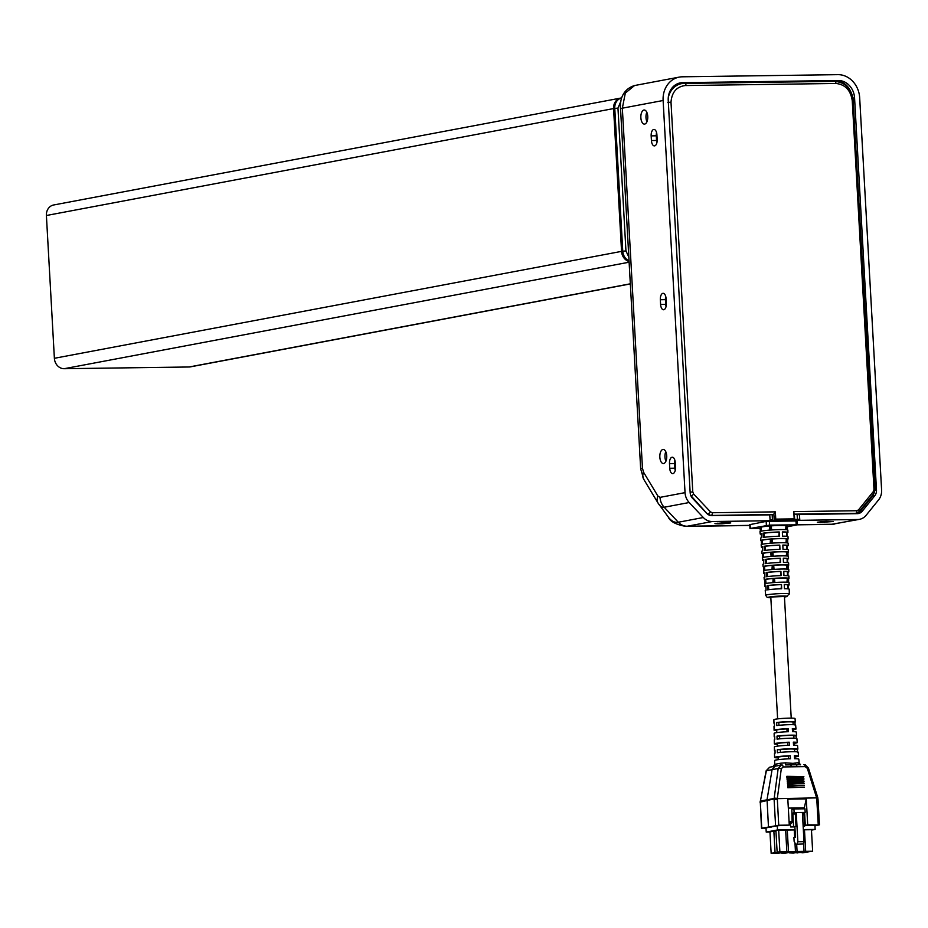 <?xml version="1.0" encoding="UTF-8"?>
<svg xmlns="http://www.w3.org/2000/svg" width="928" height="928" viewBox="0 0 928 928"><rect width="100%" height="100%" fill="white"/><g stroke="black" fill="none" stroke-linecap="round" stroke-linejoin="round"><path stroke-width="1.39" d="M620.844 98.043A10.579 9.176 79.3 0 0 620.82 98.055L53.65 204.984A10.579 9.176 79.3 0 0 46.4 215.505L54.381 358.301A10.579 9.176 79.3 0 0 64.183 368.706L189.08 366.989A10.579 9.176 79.3 0 0 190.46 366.85L630.332 283.922M620.82 98.055A10.579 9.176 79.3 0 0 613.57 108.576L621.551 251.372A10.579 9.176 79.3 0 0 629.068 261.487A10.579 9.176 -100.7 0 1 621.609 251.36L613.628 108.564A10.579 9.176 -100.7 0 1 620.878 98.043L621.679 97.892A10.579 9.176 79.3 0 0 614.765 108.344L622.758 251.152A10.579 9.176 79.3 0 0 629.033 260.826M620.925 101.129L617.967 108.1L625.948 250.908L628.824 257.114M628.592 252.868A4.234 3.677 -100.7 0 1 628.476 252.045L628.279 247.358M627.235 228.624L626.586 216.92M625.53 198.198L623.442 160.741M622.398 142.019L621.737 130.314M620.693 111.58L620.356 106.906A4.234 3.677 -100.7 0 1 620.496 105.467M667.8 102.393L671.002 102.219C671.814 92.162 676.616 86.606 685.409 85.515L686.337 85.538L685.258 83.404L681.535 83.648A19.987 17.342 79.3 0 0 668.264 97.707M670.445 90.318A19.987 17.342 -100.7 0 1 680.386 83.868L681.535 83.648A19.987 17.342 79.3 0 1 684.122 83.392M794.82 519.506L799.739 519.216L799.437 514.46L857.344 513.66A8.224 7.146 79.3 0 0 858.412 513.555A8.224 7.146 79.3 0 0 862.274 511.189L874.71 495.83A8.224 7.146 79.3 0 0 876.484 490.007L854.56 97.858A17.632 15.3 79.3 0 0 838.216 80.516L682.614 82.662A17.632 15.3 79.3 0 0 680.328 82.882A17.632 15.3 79.3 0 0 668.23 100.433L690.154 492.571A8.224 7.146 79.3 0 0 690.165 492.629A8.224 7.146 79.3 0 0 692.578 498.336L706.707 513.335A8.224 7.146 79.3 0 0 711.915 515.666L769.753 514.866L770.043 519.622L772.444 519.796L772.514 520.898L770.112 520.724L770.043 519.622M665.782 451.704A7.053 3.468 -90.8 0 0 664.97 457.075A7.053 3.468 -90.8 0 0 665.921 461.216M659.843 457.144A7.053 3.468 89.2 0 1 663.195 449.442A7.053 3.468 89.2 0 1 666.733 455.845A7.053 3.468 89.2 0 1 663.392 463.548A7.053 3.468 89.2 0 1 659.843 457.144M646.804 112.265A7.053 3.468 -90.8 0 0 645.992 117.636A7.053 3.468 -90.8 0 0 646.944 121.777M640.865 117.705A7.053 3.468 89.2 0 1 644.218 110.003A7.053 3.468 89.2 0 1 647.756 116.406A7.053 3.468 89.2 0 1 644.415 124.108A7.053 3.468 89.2 0 1 640.865 117.705M789.322 593.966L786.19 596.75L784.462 597.017A9.489 0.708 176.8 0 0 785.888 596.774A9.489 0.708 176.8 0 0 782.258 596.02A9.489 0.708 176.8 0 0 769.358 597.006A9.489 0.708 176.8 0 0 770.843 597.76L767.085 597.284L765.67 595.289A11.844 0.882 -3.2 0 1 767.178 594.767A11.844 0.882 -3.2 0 1 780.471 593.607A11.844 0.882 -3.2 0 1 789.322 593.966L789.206 589.164A12.006 0.893 -3.2 0 0 784.404 588.723L784.253 584.501A12.145 0.905 -3.2 0 1 789.113 584.942A12.145 0.905 -3.2 0 1 788.243 585.336L787.71 585.348M788.336 588.886L788.243 585.336M781.492 584.536A12.145 0.905 -3.2 0 0 767.282 585.626L767.63 589.837A12.006 0.893 -3.2 0 1 781.678 588.758L781.492 584.536L781.144 588.77M788.464 578.156L788.568 582.378A12.215 0.905 -3.2 0 0 773.662 582.587L773.407 578.364A12.366 0.916 -3.2 0 1 788.464 578.156L787.315 578.179L787.408 582.239M789.113 584.942L789.067 582.61A12.215 0.905 -3.2 0 0 788.638 582.39L788.533 578.167A12.366 0.916 -3.2 0 1 788.962 578.388L788.916 576.044A12.435 0.928 -3.2 0 0 783.928 575.58L783.777 571.358A12.574 0.94 -3.2 0 1 788.812 571.822A12.574 0.94 -3.2 0 1 787.918 572.216L787.42 572.228M788.011 575.743L787.918 572.216M780.924 571.393A12.574 0.94 -3.2 0 0 766.203 572.518L766.551 576.729A12.435 0.928 -3.2 0 1 781.098 575.615L780.924 571.393L780.576 575.638M788.139 565.013L788.243 569.247A12.656 0.94 -3.2 0 0 772.85 569.456L772.595 565.233A12.795 0.951 -3.2 0 1 788.139 565.013L786.99 565.036L787.083 569.108M788.812 571.822L788.765 569.479A12.656 0.94 -3.2 0 0 788.336 569.258L788.232 565.036A12.795 0.951 -3.2 0 1 788.672 565.256L788.614 562.913A12.876 0.951 -3.2 0 0 783.464 562.438L783.302 558.215A13.015 0.963 -3.2 0 1 788.522 558.691A13.015 0.963 -3.2 0 1 787.594 559.108L787.118 559.12M787.675 562.612L787.594 559.108M780.344 558.25A13.015 0.963 -3.2 0 0 765.113 559.422L765.461 563.632A12.876 0.951 -3.2 0 1 780.529 562.472L780.344 558.25L780.007 562.496M787.826 551.882L787.93 556.104A13.096 0.974 -3.2 0 0 772.038 556.324L771.783 552.102A13.236 0.986 -3.2 0 1 787.826 551.882L786.666 551.905L786.77 555.965M788.522 558.691L788.464 556.348A13.096 0.974 -3.2 0 0 788.034 556.127L787.93 551.905A13.236 0.986 -3.2 0 1 788.371 552.125L788.324 549.794A13.317 0.986 -3.2 0 0 782.988 549.295L782.838 545.072A13.456 0.998 -3.2 0 1 788.22 545.571A13.456 0.998 -3.2 0 1 787.269 545.989L786.828 546M787.35 549.469L787.269 545.989M779.775 545.107A13.456 0.998 -3.2 0 0 764.034 546.314L764.382 550.524A13.317 0.986 -3.2 0 1 779.961 549.33L779.775 545.107L779.427 549.353M787.501 538.739L787.605 542.973A13.526 1.009 -3.2 0 0 771.226 543.193L770.971 538.971A13.665 1.021 -3.2 0 1 787.501 538.739L786.341 538.762L786.445 542.834M788.22 545.571L788.174 543.228A13.526 1.009 -3.2 0 0 787.733 542.996L787.628 538.774A13.665 1.021 -3.2 0 1 788.081 539.006L788.023 536.662A13.746 1.021 -3.2 0 0 782.513 536.152L782.362 531.93A13.885 1.032 -3.2 0 1 787.93 532.44A13.885 1.032 -3.2 0 1 786.932 532.881L786.526 532.892M787.025 536.338L786.932 532.881M779.207 531.964A13.885 1.032 -3.2 0 0 762.955 533.217L763.303 537.428A13.746 1.021 -3.2 0 1 779.392 536.198L779.207 531.964L778.859 536.21M786.12 529.691L786.016 525.631L787.176 525.608A14.106 1.044 -3.2 0 1 787.327 525.642L787.42 529.865A13.966 1.032 -3.2 0 1 787.872 530.097L787.93 532.44M787.176 525.608L787.28 529.83A13.966 1.032 -3.2 0 0 770.414 530.062L770.159 525.84L771.249 525.828L771.504 529.992M769.312 530.155L769.602 525.886A14.106 1.044 -3.2 0 1 770.159 525.84M769.602 525.886L769.892 530.108A13.966 1.032 -3.2 0 0 761.772 531.048A13.966 1.032 -3.2 0 0 759.986 531.663L760.194 533.994A13.885 1.032 -3.2 0 1 761.18 533.542L761.552 537.753A13.746 1.021 -3.2 0 0 760.566 538.194L760.774 540.525A13.665 1.021 -3.2 0 1 762.526 539.934A13.665 1.021 -3.2 0 1 770.495 539.006L770.774 543.228A13.526 1.009 -3.2 0 0 762.874 544.144A13.526 1.009 -3.2 0 0 761.157 544.736L761.366 547.068A13.456 0.998 -3.2 0 1 762.317 546.638L762.688 550.849A13.317 0.986 -3.2 0 0 761.737 551.278L761.946 553.61A13.236 0.986 -3.2 0 1 763.64 553.03A13.236 0.986 -3.2 0 1 771.377 552.137L771.667 556.359A13.096 0.974 -3.2 0 0 763.988 557.241A13.096 0.974 -3.2 0 0 762.317 557.809L762.526 560.152A13.015 0.963 -3.2 0 1 763.454 559.735L763.825 563.946A12.876 0.951 -3.2 0 0 762.909 564.352L763.118 566.683A12.795 0.951 -3.2 0 1 764.742 566.126A12.795 0.951 -3.2 0 1 772.27 565.256L772.56 569.479A12.656 0.94 -3.2 0 0 765.101 570.337A12.656 0.94 -3.2 0 0 763.489 570.894L763.698 573.226A12.574 0.94 -3.2 0 1 764.591 572.82L764.962 577.03A12.435 0.928 -3.2 0 0 764.069 577.436L764.278 579.768A12.366 0.916 -3.2 0 1 765.855 579.223A12.366 0.916 -3.2 0 1 773.163 578.376L773.442 582.598A12.215 0.905 -3.2 0 0 766.215 583.434A12.215 0.905 -3.2 0 0 764.66 583.967L764.869 586.299A12.145 0.905 -3.2 0 1 765.728 585.916L766.099 590.127A12.006 0.893 -3.2 0 0 765.24 590.51L765.67 595.289M761.354 531.129L761.018 527.371A12.69 0.94 -3.2 0 1 762.642 526.814A12.69 0.94 -3.2 0 1 769.034 526.037M766.029 583.468L765.693 579.687A10.95 0.812 -3.2 0 1 767.085 579.2A10.95 0.812 -3.2 0 1 772.583 578.538M764.858 570.384L764.521 566.602A11.391 0.847 -3.2 0 1 765.971 566.103A11.391 0.847 -3.2 0 1 771.702 565.419M763.698 557.299L763.361 553.529A11.82 0.882 -3.2 0 1 764.869 553.007A11.82 0.882 -3.2 0 1 770.808 552.288L771.377 552.137M762.526 544.214L762.19 540.456A12.261 0.916 -3.2 0 1 763.756 539.91A12.261 0.916 -3.2 0 1 769.927 539.168M791.224 718.121L784.427 596.507L771.678 596.971L770.808 597.272L777.618 718.887M773.372 766.505A2.355 2.343 0.4 0 0 774.706 764.347L774.636 760.508A12.11 0.905 -3.2 0 1 790.482 758.768L790.262 755.74A11.994 0.893 176.8 0 0 774.578 757.457L774.509 753.466A11.855 0.882 -3.2 0 1 775.077 753.165L775.008 750.126A11.739 0.87 176.8 0 0 774.451 750.416L774.381 746.901A11.6 0.858 -3.2 0 1 789.473 745.242L789.241 742.203A11.484 0.858 176.8 0 0 774.335 743.85L774.254 739.86A11.333 0.847 -3.2 0 1 774.776 739.581L774.706 736.542A11.229 0.835 176.8 0 0 774.207 736.82L774.138 733.294A11.09 0.824 -3.2 0 1 788.464 731.705L788.232 728.677A10.974 0.812 176.8 0 0 774.08 730.243A10.974 0.812 176.8 0 0 776.701 730.626M774.335 743.85A11.484 0.858 176.8 0 0 777.455 744.268M774.578 757.457A11.994 0.893 176.8 0 0 778.221 757.898M800.539 764.811L799.182 762.978A12.261 0.916 -3.2 0 1 799.182 762.99A2.355 2.343 0.4 0 0 800.214 764.718L785.529 764.927L785.645 762.828L792.988 763.361L798.01 762.665A12.261 0.916 -3.2 0 1 799.182 762.978L798.822 759.15A12.11 0.905 176.8 0 0 794.577 758.71L794.356 755.682A11.994 0.893 -3.2 0 1 798.544 756.123L798.173 752.144A11.855 0.882 176.8 0 0 792.129 751.726A11.855 0.882 176.8 0 0 777.374 752.736L777.304 749.685A11.739 0.87 -3.2 0 1 791.897 748.687A11.739 0.87 -3.2 0 1 797.883 749.116L797.558 745.602A11.6 0.858 176.8 0 0 793.568 745.184L793.336 742.145A11.484 0.858 -3.2 0 1 797.268 742.574L796.897 738.595A11.333 0.847 176.8 0 0 791.12 738.189A11.333 0.847 176.8 0 0 777.072 739.152L777.003 736.101A11.229 0.835 -3.2 0 1 790.888 735.162A11.229 0.835 -3.2 0 1 796.618 735.568L796.282 732.053A11.09 0.824 176.8 0 0 792.558 731.658L792.326 728.619A10.974 0.812 -3.2 0 1 796.004 729.025L795.632 725.046A10.823 0.8 176.8 0 0 790.111 724.664A10.823 0.8 176.8 0 0 776.759 725.568L776.701 722.518A10.707 0.8 -3.2 0 1 789.879 721.624A10.707 0.8 -3.2 0 1 795.342 722.007L795.018 718.504A10.579 0.789 176.8 0 0 789.624 718.133A10.579 0.789 176.8 0 0 773.894 719.687L773.952 723.214A10.707 0.8 176.8 0 0 774.404 723.411M774.08 730.243L774.01 726.253A10.823 0.8 -3.2 0 1 774.462 725.998L774.404 722.958A10.707 0.8 176.8 0 0 773.952 723.214M814.958 825.897L819.169 824.922L818.241 824.702L816.721 798.103L807.314 768.361L805.179 766.632L783.128 766.946A2.355 1.16 -90.8 0 0 781.968 764.962L774.857 766.238L772.084 769.648L766.377 770.762L769.602 767.236L773.07 766.563L774.706 764.347L780.552 763.245A12.261 0.916 -3.2 0 1 785.645 762.828M803.915 764.672L804.959 764.811A2.355 1.032 -74.6 0 1 805.191 764.811L804.008 764.66A2.355 1.16 -90.8 0 0 803.915 764.672L804.008 764.66A2.355 1.16 -90.8 0 1 805.179 766.632M783.128 766.946L781.306 768.72L777.293 798.648L817.556 797.86M796.862 520.956L766.157 521.374L750.091 524.587M778.29 852.681L777.652 852.693M779.52 852.67L778.302 852.983M776.121 852.716L779.52 852.728M777.676 853.099L776.144 853.168M791.712 851.66L791.074 851.672M792.941 851.637L791.723 851.95M789.542 851.684L792.941 851.707M791.097 852.066L789.566 852.136M800.307 851.544L799.669 851.544M801.537 851.521L800.319 851.834M798.138 851.568L801.537 851.579M799.692 851.95L798.161 852.02M804.089 852.333L803.451 852.345M805.318 852.31L804.1 852.623M801.92 852.356L805.318 852.368M803.474 852.739L801.943 852.809M783.104 851.776L782.466 851.788M784.346 851.765L783.128 852.066M780.947 851.811L784.346 851.823M782.49 852.182L780.97 852.264M786.886 852.565L786.248 852.577M788.116 852.554L786.898 852.855M784.717 852.6L788.116 852.612M786.271 852.983L784.74 853.052M795.482 852.449L794.844 852.461M796.711 852.438L795.505 852.739M793.312 852.484L796.723 852.496M794.867 852.855L793.347 852.936M808.903 851.417L808.265 851.428M810.144 851.405L808.926 851.707M806.745 851.452L810.144 851.463M808.288 851.834L806.768 851.904M804.008 841.673L802.384 812.534L796.236 812.615L797.871 841.754L804.008 841.673L803.091 843.981L795.69 844.294L803.091 843.981M797.871 841.754L796.955 844.062M795.69 844.294L794.136 841.394L793.916 837.532L795.47 837.242L794.878 826.593L796.015 826.372L795.319 813.972L796.236 812.615M773.859 831.07L775.066 852.6L782.026 852.507L778.116 853.25L771.156 853.342L769.95 831.801L775.947 831.036M775.066 852.6L771.156 853.342M785.656 830.351L787.28 830.038L788.487 851.579L795.447 851.486L784.566 852.032M788.487 851.579L784.578 852.31M796.676 844.283L797.082 851.463L804.042 851.359L793.162 851.916M797.082 851.463L793.173 852.194M800.841 851.962L807.824 852.148L796.943 852.704M800.864 852.252L796.955 852.983M779.88 851.695L777.13 852.217L780.889 852.368L786.84 851.602L779.88 851.695L778.673 830.154L785.645 830.061L786.84 851.602M783.661 852.484L780.9 853.006L784.67 853.157L790.621 852.391L783.638 852.148M792.257 852.368L789.508 852.89L793.266 853.041L799.217 852.275L792.245 852.09M805.678 851.336L802.929 851.858L806.687 852.008L812.638 851.243L805.678 851.336L804.472 829.806L811.443 829.702L812.638 851.243M802.384 812.603L804.425 812.568L803.915 813.856L802.453 813.868M803.149 826.28L804.611 826.256L803.915 813.856M796.015 826.372L790.633 826.964L790.331 821.524A1.821 0.893 89.2 0 0 791.248 823.171A1.821 0.893 89.2 0 0 792.118 821.303L791.851 809.344L793.927 808.949L794.124 812.58L805.179 812.429L804.982 808.798L793.927 808.949M794.124 812.58L795.83 812.696M804.425 812.568L805.179 812.429M795.319 813.972L792.86 814.007L793.556 826.407M793.37 812.731L792.86 814.007M787.28 830.038L794.24 829.945L794.658 837.392M794.971 842.949L795.447 851.486M803.567 842.798L804.042 851.359M794.252 830.224L795.064 830.073M777.13 852.217L775.924 830.676L778.673 830.154M803.358 830.015L804.472 829.806M794.89 826.906L790.633 826.964M803.161 826.535L804.611 826.256M777.293 798.938L774.114 798.892L777.293 798.648L778.743 825.247L789.276 825.096L777.246 825.769L777.49 829.957L766.226 832.08L769.962 832.022M803.335 829.597L815.155 829.435L811.466 830.131M777.49 829.957L795.052 829.713M815.155 829.435L814.923 825.259L805.307 825.386L804.588 812.545M804.379 808.81L804.321 807.882L788.336 808.102M777.246 825.769L765.994 827.892L766.226 832.08M778.743 825.247L768.465 827.08L771.632 827.034M819.169 824.922L807.708 824.841L806.258 798.915L804.321 807.882M805.307 825.386L807.708 824.841M789.276 825.096L787.826 799.17L806.258 798.915M781.306 768.72A2.355 0.592 -172.4 0 0 778.174 768.535L772.084 769.648L767.05 799.588L768.465 827.08L761.749 828.136L766.018 828.228M766.331 771.04L760.299 801.49L761.749 828.136L762.677 828.275M787.849 787.756L804.46 787.141L787.791 787.153L787.849 787.756L787.791 787.153M804.46 787.141L788.081 787.373M787.686 785.981L787.617 785.227L787.686 785.981L804.356 785.274L787.976 785.494M804.356 785.274L787.617 785.227M816.675 797.952L817.788 797.616L808.427 768.024L807.314 768.361M777.304 798.486A2.355 0.592 -172.4 0 0 774.172 798.312L778.174 768.535L781.283 765.032M774.161 798.463L760.16 801.108M787.524 784.102L787.431 783.186L787.524 784.102L804.24 783.29L787.86 783.51M804.24 783.29L787.431 783.186M787.338 782.095L787.246 781.016L787.338 782.095L803.718 781.875L804.124 781.179L787.744 781.411M804.124 781.179L787.246 781.016M787.141 779.984L787.037 778.731L787.141 779.984L803.532 779.764L804.008 778.952L787.617 779.184M804.008 778.952L787.037 778.731M786.944 777.757L787.489 776.84L786.816 776.318L786.944 777.757L803.323 777.536L803.868 776.62L787.489 776.84M803.868 776.62L786.816 776.318M760.334 801.061L761.215 801.676M769.602 767.236L766.11 770.843L760.287 801.792M792.35 728.921A8.387 0.626 -3.2 0 1 793.417 729.164L793.556 731.67M794.391 756.134A8.387 0.626 -3.2 0 1 794.936 756.32L795.064 758.721M787.083 731.763L786.921 728.921A8.387 0.626 176.8 0 0 776.666 730.104L776.806 732.61M787.837 745.3L787.686 742.504A8.387 0.626 176.8 0 0 777.432 743.676L777.56 746.135M788.603 758.837L788.44 756.076A8.387 0.626 176.8 0 0 778.186 757.26L778.325 759.649M776.701 722.518L778.789 722.494A8.387 0.626 -3.2 0 1 787.872 721.856A8.387 0.626 -3.2 0 1 793.022 722.146L793.162 724.675M778.789 722.494L778.94 725.302M777.003 736.101L779.543 736.066A8.387 0.626 -3.2 0 1 788.638 735.44A8.387 0.626 -3.2 0 1 793.776 735.718L793.916 738.201M779.543 736.066L779.706 738.839M777.304 749.685L780.309 749.65A8.387 0.626 -3.2 0 1 789.392 749.012A8.387 0.626 -3.2 0 1 794.542 749.302L794.681 751.726M780.309 749.65L780.46 752.376M793.37 742.528A8.387 0.626 -3.2 0 1 794.171 742.748L794.31 745.196M796.966 766.748A2.355 1.16 -90.8 0 0 796.294 764.997A2.355 1.601 -99.4 0 1 795.192 763.164M791.34 766.83A2.355 1.16 -90.8 0 0 790.668 765.066A2.355 0.638 95.8 0 1 790.47 763.234M776.272 764.034L774.857 766.238L772.49 766.737M796.004 729.025A10.974 0.812 -3.2 0 1 793.44 729.698M798.544 756.123A11.994 0.893 -3.2 0 1 794.971 756.958M788.232 728.677L786.921 728.921M789.241 742.203L787.686 742.504M790.262 755.74L788.44 756.076M795.168 725.313L794.902 722.274L793.034 722.297M796.386 738.885L796.12 735.846L793.788 735.869M797.604 752.457L797.326 749.418L794.554 749.453M797.268 742.574A11.484 0.858 -3.2 0 1 794.206 743.328M798.01 762.665A2.355 2.123 -84.2 0 0 799.866 764.718L799.832 764.718M779.891 765.287A2.355 1.218 84.2 0 0 780.552 763.245M784.253 584.628A10.73 0.8 -3.2 0 1 787.71 585.023L787.791 588.828M767.282 585.626L768.407 585.626L768.744 589.674M768.407 585.626A10.73 0.8 -3.2 0 1 780.97 584.663M774.845 582.506L774.497 578.353L774.752 582.506M786.944 582.216L787.315 578.179M774.59 578.388A10.95 0.812 -3.2 0 1 786.851 578.214M783.789 571.486A11.171 0.835 -3.2 0 1 787.408 571.903L787.489 575.696M766.203 572.518L767.328 572.518L767.665 576.578M767.328 572.518A11.171 0.835 -3.2 0 1 780.39 571.52M774.033 569.374L773.685 565.222L773.94 569.374M786.619 569.073L786.99 565.036M773.778 565.256A11.391 0.847 -3.2 0 1 786.526 565.082M783.313 558.343A11.6 0.858 -3.2 0 1 787.106 558.772L787.199 562.554M765.113 559.422L766.25 559.422L766.586 563.47M766.25 559.422A11.6 0.858 -3.2 0 1 779.822 558.378M773.221 556.243L772.873 552.09L773.128 556.243M786.294 555.942L786.666 551.905M772.966 552.125A11.82 0.882 -3.2 0 1 786.202 551.94M782.838 545.2A12.041 0.893 -3.2 0 1 786.816 545.641L786.898 549.422M764.034 546.314L765.159 546.314L765.496 550.374M765.159 546.314A12.041 0.893 -3.2 0 1 779.253 545.235M772.409 543.112L772.061 538.959L772.316 543.112M785.97 542.799L786.341 538.762M772.154 538.994A12.261 0.916 -3.2 0 1 785.877 538.808M782.374 532.057A12.482 0.928 -3.2 0 1 786.515 532.521L786.608 536.291M762.955 533.217L764.08 533.217L764.417 537.266M764.08 533.217A12.482 0.928 -3.2 0 1 778.685 532.092M770.205 543.274L770.495 539.006M762.201 540.618L762.236 544.272M771.087 556.406L770.808 552.253M763.373 553.691L763.396 557.357M771.98 569.525L772.27 565.256M764.533 566.764L764.556 570.442M772.862 582.645L773.163 578.376M765.704 579.838L765.728 583.538M765.797 586.589A12.145 0.905 -3.2 0 1 764.869 586.299M773.407 578.364L774.497 578.353M764.66 573.527A12.574 0.94 -3.2 0 1 763.698 573.226M772.595 565.233L773.685 565.222M763.524 560.454A13.015 0.963 -3.2 0 1 762.526 560.152M771.783 552.102L772.873 552.09M762.387 547.392A13.456 0.998 -3.2 0 1 761.366 547.068M770.971 538.971L772.061 538.959M761.25 534.319A13.885 1.032 -3.2 0 1 760.194 533.994M761.598 544.956L761.227 540.757A13.665 1.021 -3.2 0 1 760.774 540.525M761.227 540.757L761.911 540.641M762.758 558.03L762.387 553.83A13.236 0.986 -3.2 0 1 761.946 553.61M762.387 553.83L763.071 553.714M763.918 571.103L763.547 566.904A12.795 0.951 -3.2 0 1 763.118 566.683M763.547 566.904L764.231 566.776M765.09 584.176L764.707 579.977A12.366 0.916 -3.2 0 1 764.278 579.768M764.707 579.977L765.391 579.849M785.645 529.656L786.016 525.631M771.597 529.981L771.342 525.863A12.69 0.94 -3.2 0 1 785.552 525.666M761.03 527.545L761.076 531.187M760.438 531.883L760.055 527.684L760.751 527.568M760.125 528.45L749.998 528.496L769.567 525.109L797.384 524.83L787.35 526.768M717.936 523.844L714.943 523.636L723.678 522.766L730.777 522.928L722.03 523.798L717.936 523.844L717.901 523.09M820.317 522.441L817.313 522.22L826.059 521.35L833.147 521.513L820.317 522.441L820.271 521.675M771.91 521.095L772.514 520.898M799.739 519.216L799.797 520.318L857.669 519.518A14.106 12.238 79.3 0 0 859.502 519.332A14.106 12.238 79.3 0 0 866.126 515.284L878.561 499.914A14.106 12.238 79.3 0 0 881.6 489.938L859.676 97.788A23.513 20.404 -100.7 0 0 837.891 74.658L682.277 76.804A23.513 20.404 79.3 0 0 679.238 77.117A23.513 20.404 79.3 0 0 663.114 100.502L685.038 492.64A14.106 12.238 79.3 0 0 689.191 502.524L703.32 517.522A14.106 12.238 79.3 0 0 712.24 521.524L770.112 520.724M799.797 520.318L793.382 520.376M772.456 519.993L772.166 514.657L710.384 515.504M787.072 520.886L789.078 520.515M686.337 85.538L835.931 83.474C845.246 84.46 850.698 90.248 852.264 100.816L873.99 489.474L873.364 491.55L858.551 509.855A2.355 0.94 -141 0 1 859.224 511.56A2.355 0.94 -141 0 1 858.945 511.711A5.29 4.594 -100.7 0 1 856.451 513.23L855.303 513.451A5.29 4.594 -100.7 0 1 854.618 513.52L794.53 514.344M799.437 514.46L797.14 514.889L797.419 519.297M857.24 513.66A8.224 7.146 79.3 0 0 859.978 511.63L872.413 496.26A8.224 7.146 79.3 0 0 873.84 493.487M850.106 90.271A17.632 15.3 79.3 0 0 835.919 80.945L680.317 83.091A17.632 15.3 79.3 0 0 679.18 83.149M620.542 108.808L640.668 468.814A14.106 1.044 -3.2 0 1 642.466 468.199L622.34 108.182L625.321 93.067L634.555 85.538C620.461 89.935 619.811 103.878 620.542 108.808A14.106 1.044 -3.2 0 1 622.34 108.182L663.114 100.502M657.175 139.467A5.881 2.888 89.2 0 1 654.379 145.893A5.881 2.888 89.2 0 1 651.433 140.546L651.166 135.871A5.881 2.888 89.2 0 1 653.962 129.456A5.881 2.888 89.2 0 1 656.908 134.792L657.175 139.467M675.491 467.202A5.881 2.888 89.2 0 1 672.707 473.628A5.881 2.888 89.2 0 1 669.749 468.292L669.494 463.606A5.881 2.888 89.2 0 1 672.278 457.191A5.881 2.888 89.2 0 1 675.236 462.527L675.491 467.202M666.339 303.34A5.881 2.888 89.2 0 1 663.543 309.755A5.881 2.888 89.2 0 1 660.597 304.419L660.33 299.732A5.881 2.888 89.2 0 1 663.126 293.318A5.881 2.888 89.2 0 1 666.072 298.654L666.339 303.34M656.896 142.703A5.881 2.888 89.2 0 1 656.548 140.476L656.293 135.801A5.881 2.888 89.2 0 1 656.56 132.565M675.224 470.438A5.881 2.888 89.2 0 1 674.876 468.222L674.61 463.536A5.881 2.888 89.2 0 1 674.888 460.311M666.06 306.565A5.881 2.888 89.2 0 1 665.712 304.349L665.446 299.663A5.881 2.888 89.2 0 1 665.724 296.438M794.182 518.868L794.844 519.924L793.776 511.606L794.182 518.868L775.762 519.123L775.356 511.862L712.344 512.732L710.488 511.896L693.657 494.032L692.787 491.968L671.002 102.219M710.303 515.481L773.314 514.437A2.355 1.16 -90.8 0 0 773.871 514.019L774.23 520.411L775.762 519.123M773.871 514.019L775.356 511.862M772.479 520.272L794.704 520.132L772.502 520.736M773.314 514.437L772.166 514.657M64.183 368.706L629.114 262.206M630.321 283.806L189.08 366.989M46.4 215.505L613.57 108.576M621.551 251.372L54.381 358.301M625.948 250.908L621.609 251.36M617.967 108.1L613.628 108.564M685.119 83.416A19.987 17.342 79.3 0 0 684.33 83.392M805.701 766.702A2.355 1.032 -74.6 0 0 805.191 764.811L808.427 768.024M760.299 801.49L760.02 802.175L774.114 798.892M760.31 802.244L761.47 828.217M775.576 825.526L774.114 799.472L777.293 799.228M816.756 798.393L817.788 797.616M790.331 821.524L792.118 821.489M816.791 798.695L817.986 798.776L819.447 824.806M766.157 521.374L766.377 525.364M750.079 524.413L750.3 528.392M769.347 521.13L769.567 525.109M795.969 520.77L796.189 524.749M712.24 521.524L687.219 526.234A35.264 17.33 89.2 0 1 685.746 526.385C675.944 524.61 670.12 521.501 668.299 517.07A31.134 15.3 89.2 0 0 678.31 522.244L664.181 507.245L689.191 502.524M859.502 519.332L831.175 524.378A35.264 17.33 -90.8 0 0 832.66 524.227L797.384 524.714M749.824 525.376L687.219 526.234A14.106 12.238 -100.7 0 1 678.31 522.244L703.32 517.522M834.481 524.053A14.106 12.238 -100.7 0 1 832.66 524.227L857.669 519.518M644.09 479.822A14.106 9.396 -31.1 0 1 643.742 479.312A14.106 9.396 -31.1 0 1 643.545 472.201L642.466 468.199M643.545 472.201L657.882 496.028L660.028 497.362L685.038 492.64M660.028 497.362A14.106 12.238 79.3 0 0 664.181 507.245A15.892 7.807 89.2 0 1 659.066 504.6A15.892 7.807 89.2 0 1 658.428 503.649A14.106 9.396 -31.1 0 1 658.08 503.127A14.106 9.396 -31.1 0 1 657.882 496.028M656.548 140.476L651.433 140.546M651.166 135.871L656.293 135.801M674.876 468.222L669.749 468.292M669.494 463.606L674.61 463.536M665.712 304.349L660.597 304.419M660.33 299.732L665.446 299.663M824.354 521.408L824.412 522.383M721.984 522.812L722.03 523.798M680.317 83.091L682.614 82.662M835.919 80.945L838.216 80.516M853.134 98.124L854.56 97.858M875.185 490.251L876.484 490.007M872.413 496.26L874.71 495.83M859.978 511.63L862.274 511.189M858.551 509.855L856.788 510.736L793.776 511.606M710.488 511.896A2.355 0.696 136.7 0 1 707.983 513.799A5.29 4.594 -100.7 0 0 711.324 515.295A2.355 1.16 -90.8 0 0 712.344 512.732M690.989 495.958L691.151 495.923A2.355 0.696 -43.3 0 0 693.657 494.032M692.787 491.968L690.13 492.142M707.31 513.915L691.151 495.923A5.29 4.594 -100.7 0 1 690.803 495.517M874.895 489.659L873.99 489.474M873.364 491.55A2.355 0.94 39 0 1 874.037 493.244A2.355 0.94 39 0 1 873.747 493.406M856.788 510.736A2.355 1.16 89.2 0 1 855.767 513.3L854.618 513.52M853.168 101.001L875.197 489.555L874.037 493.244L859.224 511.56L856.451 513.23A5.29 4.594 -100.7 0 1 855.767 513.3L794.519 514.147M685.316 83.404L834.643 81.351A2.355 1.16 89.2 0 1 834.748 81.339A2.355 1.16 89.2 0 1 835.931 83.474M685.235 83.404L834.748 81.339C845.582 82.418 851.823 88.937 853.458 100.908L852.264 100.816M794.658 519.483L794.345 513.729M786.144 764.904L785.54 764.927M749.778 524.517L749.998 528.496M797.164 520.852L797.384 524.83L831.175 524.378M749.836 525.503L685.746 526.385M679.238 77.117L634.555 85.538M640.668 468.814L643.742 479.312L658.08 503.127L668.299 517.07"/></g></svg>
